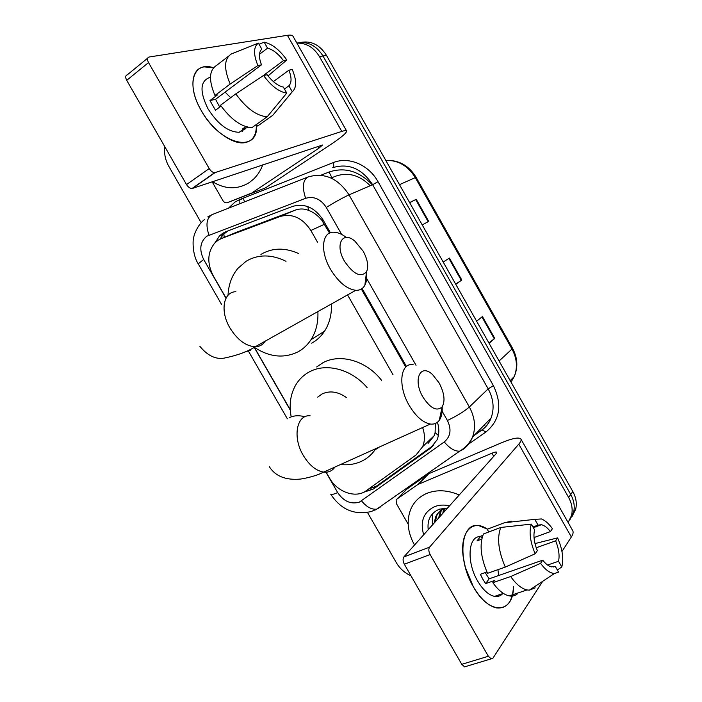 <?xml version="1.0" encoding="UTF-8"?>
<svg xmlns="http://www.w3.org/2000/svg" width="702" height="702" viewBox="0 0 702 702"><rect width="100%" height="100%" fill="white"/><g stroke="black" fill="none" stroke-linecap="round" stroke-linejoin="round"><path stroke-width="1.05" d="M329.545 233.117L321.885 220.349C317.997 215.575 313.575 212.241 308.617 210.354C304.124 208.591 299.631 208.52 295.165 210.152L236.363 232.309M317.523 242.19L310.863 230.502C302.474 217.787 292.164 213.136 279.922 216.549L221.542 238.478L218.085 240.224L214.715 243.05C207.38 252.299 206.888 263.206 213.241 275.763L226.062 298.06M331.011 178.001L336.03 176.062C348.35 171.981 359.74 175.21 370.2 185.732M405.774 367.111L361.354 289.04M428.08 443.436L434.213 435.652L435.117 432.572L435.354 423.49M392.988 374.666L347.56 294.919M325.807 471.586L329.554 478.115C337.188 492.093 355.817 498.674 366.216 490.733L415.996 455.019L422.613 446.726C425.043 440.83 425.043 434.433 422.622 427.562M254.624 347.753L290.251 409.74M330.388 232.766L323.192 220.121C314.9 207.564 304.677 203.01 292.506 206.441L226.018 231.625L222.613 233.354L219.436 235.995L215.26 242.497M219.972 239.154L223.359 234.38L228.106 230.835M296.893 43.112C306.274 42.875 313.812 47.394 319.507 56.678L568.638 497.499C571.946 503.553 572.911 509.538 571.533 515.452L568.137 522.525M201.176 222.709L168.778 166.269C165.303 160.03 163.978 153.51 164.794 146.692M410.968 575.789C404.729 572.999 399.85 568.629 396.332 562.679L367.515 512.486M296.885 43.085C307.537 41.032 316.233 45.34 322.99 55.993L570.735 494.489C574.025 500.508 574.991 506.467 573.604 512.355L569.813 519.919L573.604 512.355C574.991 506.467 574.025 500.508 570.735 494.489L322.99 55.993C316.233 45.34 307.537 41.032 296.885 43.085M406.458 366.497L362.109 288.531M363.504 492.339L373.517 488.961L430.344 448.332L437.039 439.908C439.259 434.477 439.391 428.597 437.434 422.262M433.959 444.971L376.614 486.03L368.278 489.259M300.316 42.506C310.968 40.391 319.673 44.665 326.43 55.309L572.806 491.505C576.088 497.499 577.035 503.422 575.658 509.292L571.893 516.821M409.608 202.571L416.251 199.298L428.711 221.376L422.227 224.912M488.873 342.909L494.77 338.408L489.118 343.331M476.623 321.218L482.432 316.549L494.77 338.408M455.642 284.073L461.819 280.037L455.756 284.266M443.199 262.039L449.42 258.073L461.819 280.037M409.687 202.702L416.251 199.298M262.776 164.794C260.688 170.375 257.704 175.07 253.826 178.878L249.342 182.538C237.601 189.759 225.307 189.479 212.469 181.695M201.184 110.416C185.618 84.179 193.445 60.705 213.531 67.787L204.203 66.901C190.725 68.392 188.829 89.365 201.184 110.416C220.498 145.709 259.547 153.756 256.353 124.5C256.66 135.381 252.588 141.471 244.129 142.778C231.95 144.463 211.995 129.773 201.184 110.416M251.483 193.103L227.448 202.624C225.649 203.15 224.131 202.457 222.876 200.544L212.144 181.8M265.654 187.776L331.765 143.813C341.83 137.048 346.779 132.775 346.612 130.984C346.288 130.335 344.682 130.484 341.795 131.406L215.207 172.534L192.523 188.39L322.508 145.033L318.883 148.183L252.053 192.804M265.093 188.066L227.448 202.624M346.612 130.984L293.067 36.346C292.453 35.179 290.567 34.837 287.408 35.311L149.07 57.02C147.192 57.669 147.016 59.521 148.534 62.575L126.72 80.335C125.219 77.325 125.43 75.474 127.334 74.798L147.674 58.161M192.523 188.39L192.032 188.496C190.014 188.478 188.18 187.171 186.521 184.573L209.214 168.577L148.534 62.575M209.214 168.577C210.89 171.227 212.724 172.578 214.724 172.631L215.207 172.534M186.521 184.573L126.72 80.335M219.726 107.073L215.567 99.298L261.495 64.838C258.643 57.266 258.748 52.036 261.82 49.149L258.397 43.112C253.466 46.797 253.29 54.273 257.88 65.54L230.186 84.021L214.961 95.49L217.445 94.937L209.959 100.57L215.47 110.232L221.086 106.063M259.468 54.3L267.559 48.166C272.964 49.588 278.264 53.738 283.476 60.591L262.136 76.43M225.123 92.129L230.686 97.675M245.674 128.668L239.207 132.266C228.273 132.09 217.866 124.272 207.994 108.792C199.342 91.19 200.096 80.669 210.267 77.255M245.797 126.614L242.278 129.133L248.368 127.281M242.866 129.642L242.594 131.292M256.634 124.298L257.625 126.044L272.815 115.26L292.286 91.76L288.899 85.793L284.442 89.022M251.965 127.624C241.479 127.009 230.993 119.551 220.516 105.239L235.802 93.875L263.531 75.5L267.129 74.754C272.569 81.792 277.974 85.907 283.345 87.083L286.758 93.103L267.216 116.76L251.965 127.624M267.216 116.76C256.809 116.014 246.332 108.38 235.802 93.875M268.032 75.93L286.837 59.942L283.476 60.591M267.559 48.166L264.171 42.181L259.029 44.226M264.171 42.181C271.902 43.814 279.457 49.737 286.837 59.942M273.376 81.59L288.917 70.2L292.251 69.498C296.762 80.274 296.77 87.689 292.286 91.76M286.758 93.103C279.106 91.953 271.358 86.092 263.531 75.5M288.917 70.2C291.751 77.527 291.742 82.731 288.899 85.793M214.961 95.49C208.555 80.212 209.082 70.191 216.541 65.435L228.554 56.151M230.186 84.021C223.684 68.603 224.105 58.564 231.467 53.905L258.397 43.112M261.495 64.838L257.88 65.54M215.567 99.298L209.959 100.57M344.489 261.223C353.475 274.342 360.819 277.869 366.523 271.797C368.804 266.532 367.699 259.67 363.188 251.202L354.905 241.146C342.523 230.326 334.556 244.594 344.489 261.223M366.453 272.341C367.111 277.615 366.584 281.914 364.873 285.231C362.934 288.768 359.898 290.461 355.774 290.303C346.788 289.119 338.338 282.072 330.44 269.173C319.752 251.053 322.007 231.327 333.95 232.213C337.802 232.344 341.927 234.082 346.332 237.443M317.874 311.583C318.375 322.332 316.093 331.695 311.021 339.671C307.599 344.91 303.264 348.964 298.025 351.825C284.117 358.599 269.717 357.204 254.817 347.639M228.036 295.27C228.51 284.766 231.748 275.851 237.759 268.524L246.121 261.249C258.196 254.168 271.498 254.185 286.021 261.302M260.898 254.414C272.323 247.683 284.933 247.411 298.736 253.589M331.441 303.966C331.818 314.356 329.519 323.429 324.552 331.177C321.156 336.337 316.865 340.33 311.688 343.155M422.92 397.051C430.405 408.415 436.811 411.688 442.146 406.87C445.366 401.017 444.375 393.067 439.171 383.011L432.634 374.675C420.445 362.82 412.539 379.685 422.92 397.051M442.163 406.853C442.479 412.609 441.514 417.102 439.268 420.322C437.109 423.253 434.134 424.499 430.361 424.043C422.841 422.595 415.786 416.374 409.178 405.379C397.569 385.793 400.289 362.513 413.127 364.671M346.604 397.674C338.153 391.628 329.993 390.373 322.148 393.91L317.699 397.121M375.64 448.929C371.885 454.589 366.97 458.801 360.907 461.556C354.826 464.259 348.245 465.268 341.163 464.601M291.102 416.365C288.899 404.22 290.61 393.471 296.253 384.126C299.587 378.843 304.001 374.736 309.485 371.823C326.167 362.627 351.5 369.208 367.058 387.522M316.681 366.962L322.902 362.75C340.137 353.176 366.567 360.749 381.555 380.335M378.878 447.455L375.043 449.806M473.332 586.74L465.347 567.418L463.259 557.239C459.573 532.107 472.516 518.541 487.416 529.176L478.975 525.693C461.074 521.586 456.66 558.818 473.332 586.74C489.092 615.522 513.478 614.004 513.495 586.74C512.486 601.833 506.844 608.897 496.568 607.923C488.346 606.045 480.598 598.99 473.332 586.74M408.178 524.166L396.463 503.711L396.139 500.096L397.086 498.964L417.918 484.468L428.773 473.692L501.254 442.883C512.355 438.267 518.901 436.977 520.893 439.022C521.525 440.057 520.823 441.76 518.787 444.129L429.58 547.165C428.413 548.999 428.597 551.456 430.133 554.536L404.334 564.224C402.825 561.188 402.685 558.757 403.896 556.923L496.165 453.632L496.753 452.281C496.279 451.772 494.673 452.079 491.944 453.211L417.918 484.468M406.941 489.066L428.22 473.99M520.893 439.022L572.665 530.528C573.569 532.046 573.13 534.204 571.349 536.995L561.969 551.491M466.198 666.373L464.592 666.856L461.767 664.32L488.355 656.265L430.133 554.536M488.355 656.265L491.181 658.853L493.032 658.037L542.664 581.335M461.767 664.32L404.334 564.224M535.161 553.781L537.32 550.649C534.099 542.488 533.195 535.582 534.599 529.913L531.309 524.122C528.887 531.976 530.168 541.865 535.161 553.781L505.291 567.076L487.521 573.323C480.677 557.353 479.317 544.243 483.441 533.976L500.798 527.456L531.309 524.122M532.932 526.991L538.039 525.105L541.4 524.719C544.357 525.35 547.367 527.641 550.412 531.598L534.02 537.548M485.214 572.586L489.127 578.825L542.725 560.17C545.7 563.978 548.622 566.216 551.474 566.874L555.273 566.356L558.546 572.13L554.519 573.481C550.061 573.271 545.419 569.901 540.593 563.346L542.725 560.17M517.506 593.769C515.215 595.77 512.469 596.481 509.257 595.893C503.72 594.691 498.253 590.285 492.857 582.686L494.392 580.563L485.644 583.59L482.827 579.176L480.343 574.306L486.916 571.99M502.693 593.629C500.526 596.007 497.806 596.919 494.541 596.375C488.548 595.033 482.915 589.908 477.623 580.993C466.295 562.004 468.173 536.003 480.098 536.661M498.183 595.147L497.569 596.454M538.039 525.105L534.775 519.357L504.457 522.736L487.206 529.255L488.759 531.984M487.206 529.255L491.681 527.562M504.457 522.736L511.407 521.182M554.519 573.481L529.334 590.171L535.161 587.872L530.414 589.461M529.334 590.171L527.044 589.952C521.551 588.697 516.093 584.231 510.679 576.535L540.593 563.346M492.857 582.686L510.679 576.535M534.775 519.357L541.453 518.953C545.164 520.41 548.824 523.657 552.421 528.685L550.412 531.598M536.223 547.762L555.651 540.838L557.625 537.872L535.003 543.585M557.625 537.872C562.486 549.21 563.873 558.915 561.793 566.997L558.546 561.267L547.586 565.04M557.344 570.006L561.793 566.997M555.651 540.838C558.801 548.692 559.766 555.501 558.546 561.267M482.836 535.38L480.8 536.144L477.009 540.9L481.756 539.127M505.291 567.076C498.332 550.956 496.841 537.75 500.798 527.456M497.937 569.655L498.631 575.517M553.501 566.962L555.273 566.356M485.644 583.59L489.127 578.825M481.967 538.188L480.8 536.144M414.522 545.024C407.581 532.449 406.335 520.472 410.81 509.09C414.013 501.816 419.357 496.568 426.842 493.366C436.793 489.452 447.595 489.987 459.24 494.963M444.129 508.143C440.742 509.731 438.25 512.32 436.635 515.909L435.345 521.718M442.813 513.364L443.55 509.117C439.926 510.67 437.258 513.337 435.556 517.111L434.257 522.937M442.471 508.362L441.716 509.547M441.321 510.284L439.636 516.918M442.304 508.388L441.075 510.038M440.645 510.74L438.566 518.111M444.357 508.792L443.857 512.188M447.025 508.072L446.981 508.687M447.507 508.099L439.434 509.161C430.826 512.881 427.079 519.726 428.211 529.703M423.675 534.792C419.945 521.56 423.534 512.197 434.459 506.704C439.048 504.896 444.076 504.598 449.543 505.826M432.327 513.934L432.388 525.035M237.522 231.827L221.542 238.478M370.323 488.882L369.515 488.373M331.046 178.018L336.03 176.062M322.946 219.7L321.885 220.349M308.617 210.354L307.818 206.607M224.201 237.373L223.859 233.88M438.381 435.503L435.117 432.572M295.165 210.152L279.922 216.549M324.482 224.228L310.863 230.502M239.926 199.868L243.41 198.175L244.471 201.922M341.628 234.407L326.29 207.423C320.744 199.008 313.864 195.972 305.633 198.315L206.739 236.241C200.035 241.962 199.017 249.701 203.685 259.477L225.965 298.236M198.218 263.829L203.685 259.477M325.649 471.665L337.671 492.585C343.682 501.395 350.921 504.571 359.38 502.114L444.278 441.944C450.649 436.512 451.693 429.361 447.402 420.489L442.146 411.24M380.063 507.397L376.72 509.134C371.656 509.74 366.602 506.993 361.539 500.912M228.475 208.196L234.951 202.071L239.803 199.526L333.213 162.636C348.473 156.23 368.69 164.637 378.027 181.704L493.392 385.644C502.5 404.826 500.026 420.27 485.951 431.976L467.155 445.121M319.507 56.678L326.43 55.309M568.638 497.499L572.806 491.505M207.774 216.9L212.171 214.593L307.915 177.027C324.254 172.183 337.969 178.132 349.043 194.866L372.622 184.687C361.969 168.594 348.683 162.908 332.739 167.655C333.915 166.918 334.073 165.242 333.213 162.636M375.754 509.757L374.815 510.117M474.491 435.117L481.616 430.107C485.907 427.062 489.057 423.025 491.067 417.997C494.506 408.564 493.532 398.85 488.162 388.847L372.622 184.687L378.027 181.704M326.29 207.423C335.328 201.869 342.918 197.683 349.043 194.866L469.357 406.993L488.162 388.847L493.392 385.644M447.402 420.489C456.914 415.961 464.233 411.46 469.357 406.993C474.947 417.383 476 427.43 472.516 437.153C470.472 442.321 467.251 446.463 462.846 449.57L459.705 451.14C454.791 451.465 449.657 448.394 444.278 441.944M254.475 347.841L290.277 410.135M416.032 365.303L366.663 278.457M485.951 431.976L481.949 429.87M239.865 203.729L239.803 199.526M305.633 198.315C302.035 187.276 302.79 180.177 307.915 177.027M330.686 494.147L330.747 494.243C331.362 494.857 333.678 494.305 337.671 492.585M208.968 235.1C205.519 224.701 206.59 217.866 212.171 214.593M485.749 426.5L484.082 425.219M433.248 445.507L430.344 448.332M376.614 486.03L373.517 488.961M372.358 184.801C359.187 171.086 344.752 166.83 329.062 172.034L320.814 175.263M399.491 184.661L416.084 177.264L512.513 348.245L511.995 349.043L415.259 177.536C407.976 165.786 398.148 160.074 385.793 160.407M511.021 382.107L514.215 376.614C517.76 367.664 517.014 358.476 511.995 349.043L499.096 361.003M329.062 172.034L331.897 177.659M461.311 280.379L448.903 258.406M428.167 221.665L415.698 199.579M494.287 338.794L481.949 316.944M341.795 131.406L287.408 35.311M318.883 148.183L317.822 146.306M235.907 291.725C223.385 291.707 219.814 311.047 229.923 327.913C237.416 339.908 245.858 346.191 255.256 346.753C259.608 346.63 262.917 344.77 265.189 341.172M243.576 352.422L250.421 350.237M310.108 415.768C296.656 414.47 292.278 437.153 303.264 455.387C309.521 465.628 316.584 471.235 324.447 472.209C328.65 472.437 332.011 470.91 334.529 467.62M304.843 416.804C299.113 415.145 293.901 415.444 289.224 417.725M571.349 536.995L518.787 444.129M493.725 456.361L491.944 453.211M428.773 473.692L418.462 484.161M403.896 556.923L429.58 547.165M407.634 488.373L397.086 498.964M434.213 435.652L422.613 446.726M223.359 234.38L219.436 235.995M204.51 219.542C197.657 224.631 193.734 235.477 193.734 237.522C192.848 238.215 191.874 254.098 198.192 263.776L221.481 304.273M330.747 494.243C340.909 509.643 354.431 515.4 371.323 511.512L376.72 509.134L459.705 451.14C465.329 447.806 469.594 443.146 472.516 437.153L491.067 417.997C489.294 422.788 486.372 426.711 482.3 429.764M571.533 515.452L575.658 509.292M474.087 435.53L481.212 430.519M248.464 351.175L287.355 418.813M512.513 348.245C517.628 357.844 518.19 367.295 514.215 376.614L510.178 380.616M388.294 160.337C400.14 160.705 409.398 166.348 416.084 177.264M192.032 188.496L214.724 172.631M243.673 129.071L239.207 132.266M366.523 271.797L364.873 285.231M199.789 346.218C207.318 355.423 215.303 359.415 223.727 358.195C237.065 355.493 247.578 351.676 255.256 346.753L355.774 290.303M311.021 339.671L324.552 331.177M442.146 406.87L439.268 420.322M269.243 466.576C275.342 476.254 285.793 480.414 300.579 479.062C309.319 477.764 317.515 474.859 318.401 474.499L430.361 424.043M464.592 666.856L491.181 658.853M541.4 524.719L533.336 527.693M503.36 593.401L494.541 596.375M527.044 589.952L509.257 595.893M435.556 517.111L436.635 515.909M439.864 512.32L440.926 511.135"/></g></svg>
